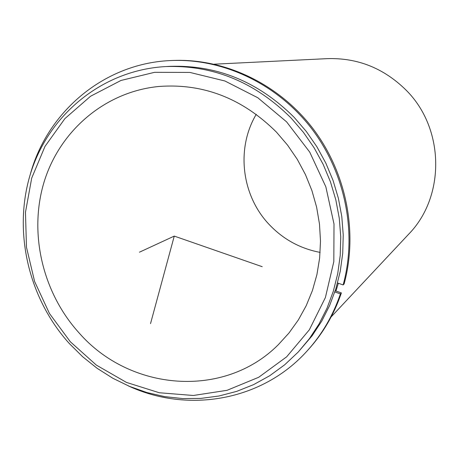 <?xml version="1.0" encoding="UTF-8"?>
<svg xmlns="http://www.w3.org/2000/svg" width="459" height="459" viewBox="0 0 459 459"><rect width="100%" height="100%" fill="white"/><g stroke="black" fill="none" stroke-linecap="round" stroke-linejoin="round"><path stroke-width="0.69" d="M320.13 252.398C300.387 248.646 283.524 239.478 269.548 224.893C241.658 195.982 235.742 148.71 256.242 114.337M276.467 132.152L287.609 145.187L297.323 159.405L305.464 174.627L311.931 190.628L316.63 207.204L319.493 224.118L320.497 241.136L319.636 258.027L316.928 274.562L312.43 290.524L306.21 305.7L298.367 319.9L289.027 332.953L278.32 344.692C223.837 399.393 129.656 390.982 79.063 332.901C42.532 292.595 28.533 233.074 44.127 181.856C59.813 130.752 104.956 91.743 158.843 86.476C203.28 83.159 242.484 98.381 276.467 132.152M338.34 283.26L335.954 291.023M166.101 66.549L170.289 66.343C217.205 64.834 258.503 81.845 294.185 117.372L306.296 131.44L316.899 146.771L325.856 163.169L333.05 180.416L338.386 198.294L341.794 216.562L343.24 234.985L342.718 253.316L340.245 271.326L335.862 288.786L329.648 305.476L321.702 321.197L312.131 335.759L298.212 352.059L284.626 364.848L269.685 375.749L253.609 384.625L236.632 391.395L219.006 395.991L200.967 398.389L182.762 398.584L164.62 396.605L146.782 392.508L129.461 386.363L112.868 378.273L97.205 368.359L82.654 356.746L69.378 343.602C27.735 297.547 12.336 229.27 31.31 171.127C50.352 113.121 103.705 69.779 166.101 66.549C213.446 65.029 255.141 82.213 291.178 118.112L303.41 132.324L314.122 147.815L323.17 164.379L330.44 181.81L335.833 199.872L339.281 218.323L340.744 236.936L340.222 255.451L337.726 273.644L333.309 291.27L327.043 308.127L319.022 323.997L309.366 338.696L298.212 352.059M286.594 121.853L309.733 152.107L325.844 186.819L334.009 224.026L333.819 261.63L325.397 297.535L309.332 329.814L286.657 356.821L258.71 377.275L227.056 390.311L193.359 395.486L159.296 392.749L126.477 382.422L96.39 365.129L70.336 341.777L49.446 313.468L34.609 281.487L26.479 247.252L25.469 212.276L31.694 178.132L44.993 146.398L64.891 118.617L90.595 96.218L120.981 80.457L154.631 72.31L189.894 72.424L224.904 80.985L257.763 97.727L286.594 121.853M214.221 64.185L327.273 58.643C357.475 57.691 383.684 68.127 405.911 89.958C444.851 128.319 445.523 196.733 408.556 234.308L331.163 316.894M172.647 60.485L174.254 60.427C225.438 58.672 278.711 84.072 312.59 128.118C346.315 172.263 358.221 232.277 344.101 283.978L343.143 284.924C357.309 233.029 345.352 172.773 311.495 128.445C277.483 84.227 224.009 58.718 172.647 60.485C105.335 62.344 47.581 110.992 30.311 174.265M307.071 350.997L308.155 349.804C322.947 333.521 334.026 314.553 341.381 292.911L340.412 293.892C333.027 315.62 321.914 334.651 307.071 350.997C262.083 401.091 187.628 413.622 128.222 385.835M335.231 290.771L341.381 292.911M334.846 291.953L340.412 293.892M343.143 284.924L337.549 282.985M262.227 266.702L174.259 236.092L150.523 323.641M174.259 236.092L139.438 252.203"/></g></svg>

